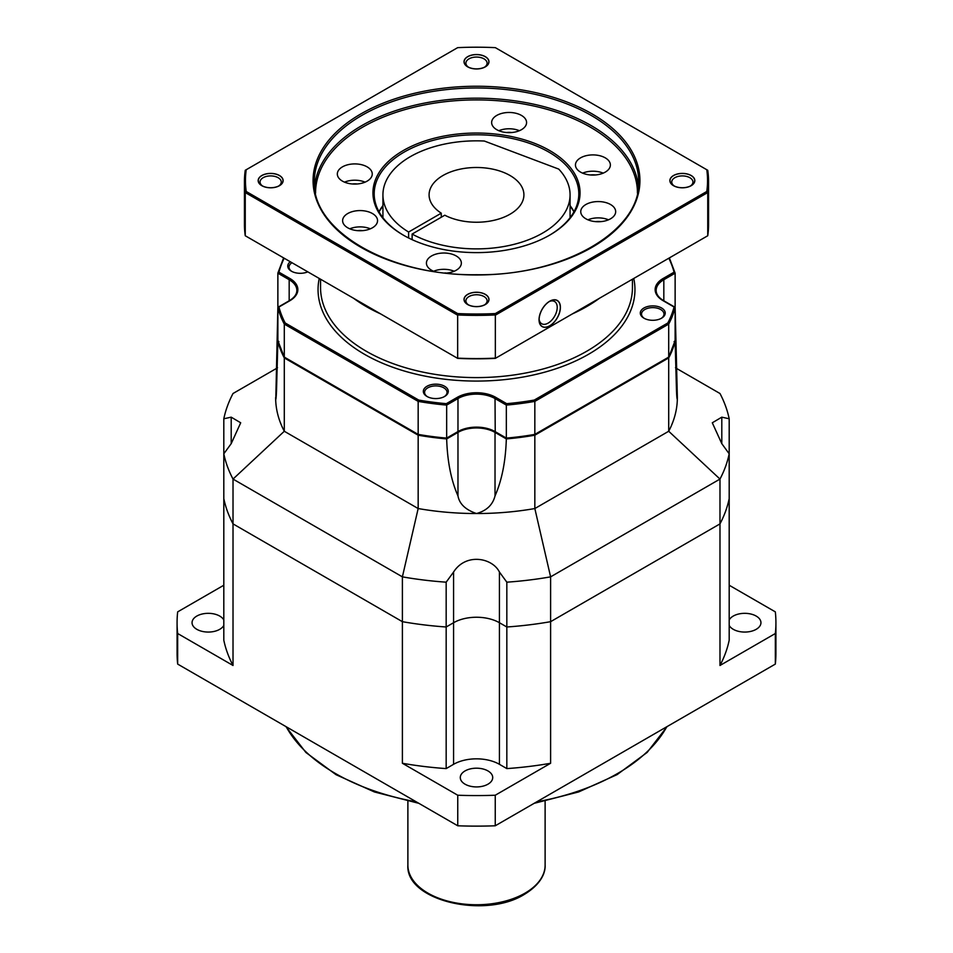 <?xml version="1.0" encoding="UTF-8"?>
<svg xmlns="http://www.w3.org/2000/svg" width="953" height="953" viewBox="0 0 953 953"><rect width="100%" height="100%" fill="white"/><g stroke="black" fill="none" stroke-linecap="round" stroke-linejoin="round"><path stroke-width="1.43" d="M223.812 585.237L177.663 611.874A299.421 172.874 0 0 0 177.079 622.702L177.079 653.258A299.421 172.874 0 0 0 177.663 664.086L457.75 825.786A299.421 172.874 0 0 0 495.25 825.786L775.337 664.086A299.421 172.874 0 0 0 775.921 653.258L775.921 622.702A299.421 172.874 0 0 0 775.337 611.874L729.188 585.237M223.812 620.01A16.213 9.363 0 0 0 219.738 616.079A16.213 9.363 0 0 0 202.06 614.042A16.213 9.363 0 0 0 192.053 622.702A16.213 9.363 0 0 0 196.806 629.314A16.213 9.363 0 0 0 223.812 625.382M276.537 368.382L233.02 393.506A254.511 146.941 0 0 0 223.812 418.772L223.812 498.622A254.511 146.941 0 0 0 233.02 523.888A254.511 146.941 180 0 1 223.812 498.622L223.812 640.213A254.511 146.941 0 0 0 233.02 665.48L177.663 633.519A299.421 172.874 0 0 1 177.079 622.702M402.392 763.27A254.511 146.941 0 0 0 446.171 768.595L446.171 626.991A254.511 146.941 180 0 1 402.392 621.678L402.392 763.27L457.75 795.231A299.421 172.874 0 0 0 495.25 795.231L550.608 763.27A254.511 146.941 0 0 1 506.829 768.595L506.829 626.991A254.511 146.941 0 0 0 550.608 621.678L719.98 523.888L719.98 665.48L775.337 633.519A299.421 172.874 0 0 0 775.921 622.702M446.171 768.595L453.568 764.318A32.438 18.726 180 0 1 499.432 764.318L506.829 768.595M465.028 784.176A16.213 9.363 0 0 0 482.706 786.213A16.213 9.363 0 0 0 492.713 777.565A16.213 9.363 0 0 0 487.972 770.941A16.213 9.363 0 0 0 470.294 768.904A16.213 9.363 0 0 0 460.287 777.565A16.213 9.363 0 0 0 465.028 784.176M719.98 665.48A254.511 146.941 0 0 0 729.188 640.213L729.188 498.622A254.511 146.941 180 0 1 719.98 523.888A254.511 146.941 0 0 0 729.188 498.622L729.188 453.795L721.802 443.657L712.296 422.787L721.802 417.164L729.188 418.772A254.511 146.941 0 0 0 719.98 393.506L676.463 368.382M729.188 625.382A16.213 9.363 0 0 0 733.262 629.314A16.213 9.363 0 0 0 750.94 631.351A16.213 9.363 0 0 0 760.947 622.702A16.213 9.363 0 0 0 756.194 616.079A16.213 9.363 0 0 0 729.188 620.01M233.02 665.48L233.02 523.888L402.392 621.678A254.511 146.941 0 0 0 446.171 626.991L453.568 622.726A32.438 18.726 180 0 1 499.432 622.726L506.829 626.991L506.829 582.176A254.511 146.941 0 0 0 550.608 576.851L719.98 479.073A254.511 146.941 0 0 0 729.188 453.795L729.188 418.772M550.608 763.27L550.608 621.678A254.511 146.941 180 0 1 506.829 626.991L499.432 622.726L499.432 572.038L506.829 582.176M729.188 605.191L729.188 498.622M775.337 664.086L775.337 633.519M495.25 825.786L495.25 795.231M457.75 825.786L457.75 795.231M177.663 664.086L177.663 633.519M223.812 498.622L223.812 453.795A254.511 146.941 0 0 0 233.02 479.073L233.02 523.888L402.392 621.678L402.392 576.851L418.164 508.545A200.857 115.968 0 0 0 476.5 513.536A200.857 115.968 0 0 0 534.836 508.545L668.708 431.256A200.857 115.968 0 0 0 677.357 397.58L677.214 399.629M284.292 357.911L418.164 435.199L418.164 508.545L284.292 431.256L284.292 357.911A200.857 115.968 0 0 1 277.871 341.46L276.501 391.123C276.132 398.568 275.846 400.713 275.643 397.58A200.857 115.968 0 0 0 284.292 431.256L233.02 479.073L402.392 576.851A254.511 146.941 0 0 0 446.171 582.176L446.171 626.991L453.568 622.726A32.438 18.726 180 0 1 499.432 622.726L499.432 764.318M506.329 438.916L495.024 432.388L495.024 495.905C501.862 480.36 505.638 461.371 506.329 438.916A200.857 115.968 0 0 0 534.836 435.199L534.836 508.545L550.608 576.851L550.608 621.678L719.98 523.888L719.98 479.073L668.708 431.256L668.708 357.911A200.857 115.968 0 0 0 675.129 341.46L674.962 341.365M446.171 582.176L453.568 572.038C465.946 552.609 492.403 557.815 499.432 572.038M418.164 435.199A200.857 115.968 0 0 0 446.671 438.916C447.362 461.419 451.138 480.419 457.976 495.905C459.406 503.923 465.576 509.807 476.5 513.536C486.578 510.748 492.761 504.864 495.024 495.905M495.024 432.388A26.196 15.129 0 0 0 457.976 432.388L446.671 438.916M278.121 307.152L277.871 307.009A200.857 115.968 0 0 1 277.99 306.544M674.879 307.152L675.129 307.009A200.857 115.968 0 0 0 675.01 306.544M534.836 435.199L668.708 357.911M412.125 239.656L412.125 234.069L444.789 215.211A47.412 27.375 0 0 0 495.786 219.869A47.412 27.375 0 0 0 523.912 194.865A47.412 27.375 0 0 0 510.022 175.507A47.412 27.375 180 0 0 458.357 169.574A47.412 27.375 180 0 0 429.088 194.865A47.412 27.375 180 0 0 441.263 213.174L441.263 217.248M408.599 237.964L408.599 232.032L441.263 213.174M382.927 217.725L382.927 194.865A93.573 54.023 0 0 1 484.338 141.032L558.744 169.098A93.573 54.023 0 0 1 570.073 194.865A93.573 54.023 0 0 1 513.453 244.492A93.573 54.023 0 0 1 412.125 234.069M382.927 194.865A93.573 54.023 0 0 0 408.599 232.032M223.812 418.772L231.198 417.164L240.704 422.787L231.198 443.657L223.812 453.795M275.786 399.641L277.871 307.009M675.129 307.009L677.357 397.58C677.106 400.284 676.821 398.14 676.499 391.123L675.129 341.46M291.88 271.45A11.233 6.48 180 0 1 289.009 267.126A11.233 6.48 180 0 1 291.987 262.73M307.771 271.843A12.472 7.207 180 0 1 291.415 271.2L291.415 271.2A12.472 7.207 180 0 1 290.296 261.753M643.942 318.183L643.942 318.183A12.472 7.207 180 0 1 643.942 307.998A12.472 7.207 180 0 1 661.585 307.998A12.472 7.207 180 0 1 661.585 318.183A12.472 7.207 180 0 1 643.942 318.183M426.98 396.46L426.98 396.46A12.472 7.207 180 0 1 426.98 386.275A12.472 7.207 180 0 1 444.634 386.275A12.472 7.207 180 0 1 444.634 396.46A12.472 7.207 180 0 1 426.98 396.46M644.407 318.445A11.233 6.48 180 0 1 641.536 314.109A11.233 6.48 180 0 1 648.469 308.117A11.233 6.48 180 0 1 660.703 309.522A11.233 6.48 180 0 1 663.991 314.109A11.233 6.48 180 0 1 661.12 318.445M427.444 396.71A11.233 6.48 180 0 1 424.573 392.386A11.233 6.48 180 0 1 431.506 386.394A11.233 6.48 180 0 1 443.741 387.8A11.233 6.48 180 0 1 447.04 392.386A11.233 6.48 180 0 1 444.169 396.71M284.173 258.215A199.868 115.384 0 0 0 278.931 272.177L289.879 278.49A27.196 15.701 180 0 1 289.879 300.707L277.871 307.64A200.857 115.968 0 0 0 284.292 324.091L285.161 322.96A199.868 115.384 0 0 1 278.931 307.021L277.871 307.64L277.871 340.65L278.931 341.662M285.161 357.601L284.292 357.101L285.161 357.601L284.292 357.101L284.292 324.091L418.164 401.38L418.701 400.069A199.868 115.384 0 0 0 446.314 403.667L446.659 405.096L457.976 398.557L457.976 431.566L446.659 438.094L446.659 405.096A200.857 115.968 0 0 1 418.164 401.38L418.164 434.389L284.292 357.101A200.857 115.968 180 0 1 277.871 340.65L284.363 357.387M674.069 341.662L675.129 340.65L675.129 307.64A200.857 115.968 0 0 1 668.708 324.091L534.836 401.38L534.836 434.389A200.857 115.968 180 0 1 506.341 438.094L506.341 405.096A200.857 115.968 0 0 0 534.836 401.38L534.299 400.057L667.827 322.972L668.708 324.091L668.708 357.101L534.299 434.687M674.176 306.747L675.129 306.187L674.069 306.806L675.129 306.187L675.129 273.189L674.069 272.177A199.868 115.384 0 0 0 668.827 258.215M506.686 438.297L495.024 431.566A26.196 15.129 0 0 0 457.976 431.566L446.564 438.499L418.379 434.83M667.827 357.601L668.708 357.101A200.857 115.968 180 0 0 675.129 340.65L668.649 357.363M667.827 322.972A199.868 115.384 0 0 0 674.069 307.021L663.121 300.707A27.196 15.701 180 0 1 663.121 278.49L674.069 272.177M669.375 257.894L675.129 273.189L663.824 279.717L663.824 300.767M278.824 306.747L277.871 306.187L278.931 306.806L277.871 306.187L277.871 273.189L289.176 279.717L289.176 300.767M278.931 272.177L277.895 273.011L283.625 257.894M418.701 434.699L418.164 434.389A200.857 115.968 180 0 0 446.659 438.094L446.326 438.297M446.326 403.667L457.273 397.341A27.196 15.701 180 0 1 495.727 397.341L506.686 403.667L506.341 405.096L495.024 398.557L495.226 432.019C482.742 426.122 470.258 426.122 457.774 432.019L457.273 431.971M511.618 132.538A11.233 6.48 0 0 0 506.603 132.538M519.397 130.704A17.464 10.09 0 0 0 498.824 130.704M521.458 129.691A17.464 10.09 0 0 0 526.58 122.556A17.464 10.09 0 0 0 515.799 113.24A17.464 10.09 0 0 0 496.763 115.42A17.464 10.09 0 0 0 491.641 122.556A17.464 10.09 0 0 0 502.434 131.871A17.464 10.09 0 0 0 521.458 129.691M403.274 150.55A103.555 59.789 180 0 1 549.714 150.55A103.555 59.789 180 0 1 549.726 235.105L549.726 235.105A103.555 59.789 180 0 1 403.274 235.105A103.555 59.789 180 0 1 403.274 150.55M367.143 181.13A17.464 10.09 0 0 0 372.254 173.994A17.464 10.09 0 0 0 361.473 164.678A17.464 10.09 0 0 0 342.437 166.87A17.464 10.09 0 0 0 337.326 173.994A17.464 10.09 0 0 0 348.107 183.31A17.464 10.09 0 0 0 367.143 181.13M446.218 273.094A17.464 10.09 0 0 0 456.237 270.223A17.464 10.09 0 0 0 461.359 263.099A17.464 10.09 0 0 0 450.566 253.784A17.464 10.09 0 0 0 431.542 255.964A17.464 10.09 0 0 0 426.42 263.099A17.464 10.09 0 0 0 434.258 271.51M610.563 218.785A17.464 10.09 0 0 0 615.674 211.649A17.464 10.09 0 0 0 604.893 202.334A17.464 10.09 0 0 0 585.857 204.526A17.464 10.09 0 0 0 580.746 211.649A17.464 10.09 0 0 0 591.527 220.977A17.464 10.09 0 0 0 610.563 218.785M605.262 172.112A17.464 10.09 0 0 0 610.385 164.988A17.464 10.09 0 0 0 599.604 155.673A17.464 10.09 0 0 0 580.568 157.853A17.464 10.09 0 0 0 575.445 164.988A17.464 10.09 0 0 0 586.226 174.304A17.464 10.09 0 0 0 605.262 172.112M372.432 227.791A17.464 10.09 0 0 0 377.555 220.667A17.464 10.09 0 0 0 366.774 211.352A17.464 10.09 0 0 0 347.738 213.532A17.464 10.09 0 0 0 342.615 220.667A17.464 10.09 0 0 0 353.396 229.983A17.464 10.09 0 0 0 372.432 227.791M706.781 191.482A231.055 133.396 0 0 0 706.781 169.729L495.346 47.65A231.055 133.396 0 0 0 457.654 47.65L246.219 169.729A231.055 133.396 0 0 0 246.219 191.482L457.654 313.561A231.055 133.396 0 0 0 495.346 313.561L706.781 191.482L707.745 192.554A232.055 133.968 0 0 0 708.555 181.415A232.055 133.968 0 0 0 707.745 170.277L706.781 169.729M485.232 304.495L485.232 304.495A12.353 7.136 0 0 0 485.232 294.406A12.353 7.136 0 0 0 467.768 294.406A12.353 7.136 0 0 0 467.768 304.495A12.353 7.136 0 0 0 485.232 304.495M279.384 185.644L279.384 185.644A12.353 7.136 0 0 0 279.384 175.555A12.353 7.136 0 0 0 261.92 175.555A12.353 7.136 0 0 0 261.92 185.644A12.353 7.136 0 0 0 279.384 185.644M485.232 66.793L485.232 66.793A12.353 7.136 0 0 0 485.232 56.715A12.353 7.136 0 0 0 467.768 56.715A12.353 7.136 0 0 0 467.768 66.793A12.353 7.136 0 0 0 485.232 66.793M691.08 185.644L691.08 185.644A12.353 7.136 0 0 0 691.08 175.555A12.353 7.136 0 0 0 673.616 175.555A12.353 7.136 0 0 0 673.616 185.644A12.353 7.136 0 0 0 691.08 185.644M246.219 169.729L245.255 170.277A232.055 133.968 0 0 0 244.444 181.415A232.055 133.968 0 0 0 245.255 192.554L457.214 314.931A232.055 133.968 0 0 0 495.786 314.931L707.745 192.554L707.745 235.748A232.055 133.968 0 0 0 708.555 224.61L708.555 181.415M246.219 191.482L245.255 192.554L245.255 235.748L457.214 358.114A232.055 133.968 0 0 0 495.786 358.114L707.745 235.748M457.654 313.561L457.654 358.376A231.055 133.396 0 0 0 495.346 358.376L495.346 313.561M539.041 319.696A15.093 8.72 -60 0 1 549.726 301.208A15.093 8.72 -60 0 1 560.4 307.378A15.093 8.72 -60 0 1 549.726 325.866A15.093 8.72 -60 0 1 539.041 319.696M244.444 181.415L244.444 224.61A232.055 133.968 0 0 0 245.255 235.748M484.565 304.853A10.602 6.123 0 0 0 487.102 300.874A10.602 6.123 0 0 0 480.562 295.216A10.602 6.123 0 0 0 469.007 296.55A10.602 6.123 0 0 0 465.898 300.874A10.602 6.123 0 0 0 468.435 304.853M278.717 186.002A10.602 6.123 0 0 0 281.254 182.023A10.602 6.123 0 0 0 274.702 176.376A10.602 6.123 0 0 0 263.147 177.699A10.602 6.123 0 0 0 260.05 182.023A10.602 6.123 0 0 0 262.575 186.002M484.565 67.151A10.602 6.123 0 0 0 487.102 63.184A10.602 6.123 0 0 0 480.562 57.525A10.602 6.123 0 0 0 469.007 58.848A10.602 6.123 0 0 0 465.898 63.184A10.602 6.123 0 0 0 468.435 67.151M690.425 186.002A10.602 6.123 0 0 0 692.95 182.023A10.602 6.123 0 0 0 686.41 176.376A10.602 6.123 0 0 0 674.855 177.699A10.602 6.123 0 0 0 671.746 182.023A10.602 6.123 0 0 0 674.283 186.002M549.428 301.482A12.854 7.421 -60 0 1 554.563 301.493A12.854 7.421 -60 0 1 557.219 307.378A12.854 7.421 -60 0 1 551.608 320.303A12.854 7.421 -60 0 1 541.709 323.746A12.854 7.421 -60 0 1 539.136 319.303M403.727 235.355A102.305 59.062 180 0 1 374.195 193.84A102.305 59.062 180 0 1 404.167 152.087A102.305 59.062 180 0 1 515.644 139.281A102.305 59.062 180 0 1 578.805 193.84A102.305 59.062 180 0 1 549.273 235.355M365.07 182.142A17.464 10.09 0 0 0 344.498 182.142M357.292 183.977A11.233 6.48 0 0 0 352.276 183.977M454.176 271.248A17.464 10.09 0 0 0 433.603 271.248M446.397 273.07A11.233 6.48 0 0 0 444.837 272.939M608.502 219.809A17.464 10.09 0 0 0 587.93 219.809M600.724 221.632A11.233 6.48 0 0 0 595.708 221.632M603.201 173.136A17.464 10.09 0 0 0 582.628 173.136M595.422 174.971A11.233 6.48 0 0 0 590.407 174.971M370.372 228.815A17.464 10.09 0 0 0 349.799 228.815M362.593 230.65A11.233 6.48 0 0 0 357.578 230.65M485.327 304.543A12.472 7.207 0 0 0 488.972 299.445A12.472 7.207 0 0 0 481.277 292.797A12.472 7.207 0 0 0 467.673 294.358A12.472 7.207 0 0 0 464.028 299.445A12.472 7.207 0 0 0 471.723 306.104A12.472 7.207 0 0 0 485.327 304.543M279.467 185.692A12.472 7.207 0 0 0 283.124 180.605A12.472 7.207 0 0 0 275.417 173.946A12.472 7.207 0 0 0 261.825 175.507A12.472 7.207 0 0 0 258.168 180.605A12.472 7.207 0 0 0 265.875 187.253A12.472 7.207 0 0 0 279.467 185.692M485.327 66.853A12.472 7.207 0 0 0 488.972 61.754A12.472 7.207 0 0 0 481.277 55.095A12.472 7.207 0 0 0 467.673 56.668A12.472 7.207 0 0 0 464.028 61.754A12.472 7.207 0 0 0 471.723 68.413A12.472 7.207 0 0 0 485.327 66.853M691.175 185.692A12.472 7.207 0 0 0 694.832 180.605A12.472 7.207 0 0 0 687.125 173.946A12.472 7.207 0 0 0 673.533 175.507A12.472 7.207 0 0 0 669.876 180.605A12.472 7.207 0 0 0 677.583 187.253A12.472 7.207 0 0 0 691.175 185.692M539.136 319.648A14.974 8.648 120 0 0 542.233 326.498A14.974 8.648 120 0 0 553.776 322.495A14.974 8.648 120 0 0 560.304 307.426A14.974 8.648 120 0 0 557.207 300.564A14.974 8.648 120 0 0 545.664 304.579A14.974 8.648 120 0 0 539.136 319.648M286.186 726.734A199.618 115.242 0 0 0 416.27 801.842M536.73 801.842A199.618 115.242 0 0 0 617.651 773.455A199.618 115.242 180 0 0 666.814 726.734M453.568 764.318L453.568 572.038M545.116 801.211L545.116 865.133A68.616 39.621 180 0 1 525.02 893.152A68.616 39.621 0 0 1 450.245 901.741A68.616 39.621 0 0 1 407.884 865.133L407.884 801.211M457.976 432.388L457.976 495.905M231.198 443.657L231.198 417.164M277.478 367.596A193.149 157.71 0 0 1 276.501 369.74M675.522 367.596A193.149 157.71 180 0 0 676.499 369.74M721.802 443.657L721.802 417.164M506.686 403.667A199.868 115.384 0 0 0 534.299 400.057M418.724 400.069L285.15 322.96M319.231 278.455A158.448 91.476 0 0 0 364.463 354.278A158.448 91.476 0 0 0 545.95 371.825A158.448 91.476 0 0 0 633.769 278.455M320.553 279.217L320.553 287.556A155.947 90.035 0 0 0 366.226 351.228A155.947 90.035 0 0 0 536.182 370.741A155.947 90.035 0 0 0 632.447 287.556L632.447 279.217M353.539 298.265A155.947 90.035 0 0 0 366.226 306.544A155.947 90.035 0 0 0 380.581 313.871M572.419 313.871A155.947 90.035 0 0 0 599.461 298.265M663.121 300.707L663.61 300.648C658.666 297.658 656.176 294.239 656.152 290.415A26.196 15.129 180 0 1 663.824 279.717L663.121 278.49M289.879 278.49L289.176 279.717A26.196 15.129 180 0 1 296.848 290.415C296.824 294.239 294.334 297.658 289.39 300.648L278.181 307.128M457.273 397.341L457.976 398.557A26.196 15.129 180 0 1 495.024 398.557L495.727 397.341M495.727 431.971L506.436 438.499L534.573 434.842M637.438 193.125A160.938 92.917 180 0 0 590.3 127.13A160.938 92.917 0 0 0 414.674 107.046A160.938 92.917 0 0 0 315.562 193.125M638.439 186.693A162.189 93.632 180 0 0 591.182 125.593A162.189 93.632 0 0 0 418.546 104.353A162.189 93.632 0 0 0 314.561 186.693M591.182 115.408A162.189 93.632 180 0 1 638.689 181.618C641.095 230.9 563.426 276.072 476.5 274.726C389.574 276.072 311.905 230.9 314.311 181.618A162.189 93.632 180 0 1 476.5 87.986A162.189 93.632 180 0 1 591.182 115.408M476.5 274.964A163.428 94.359 0 0 0 639.928 180.605A163.428 94.359 0 0 0 476.5 86.246A163.428 94.359 0 0 0 313.072 180.605A163.428 94.359 0 0 0 476.5 274.964M382.927 205.622A102.305 59.062 0 0 0 378.972 211.673M574.028 211.673A102.305 59.062 0 0 0 570.073 205.622M667.136 726.555L647.147 752.429L617.127 774.598L578.674 791.931L534.145 803.331M418.855 803.331L374.434 791.967L336.04 774.694L305.913 752.489L285.864 726.555M545.116 865.133C545.533 871.614 542.162 883.526 524.507 894.295C485.291 919.18 405.442 900.823 407.884 865.133M570.073 217.725L570.073 194.865M668.41 357.601L534.716 434.794M674.819 307.128L663.61 300.648M418.296 434.794L284.59 357.601M382.927 205.896L379.032 211.78M573.968 211.78L570.073 205.896"/></g></svg>
